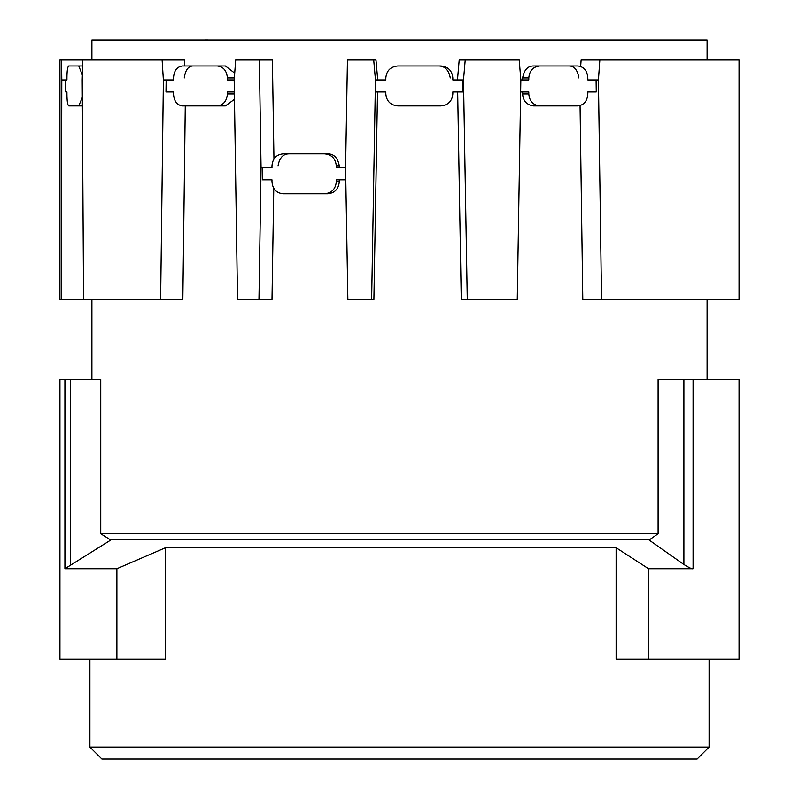 <?xml version="1.0" encoding="UTF-8"?>
<svg xmlns="http://www.w3.org/2000/svg" width="799" height="799" viewBox="0 0 799 799"><rect width="100%" height="100%" fill="white"/><g stroke="black" fill="none" stroke-linecap="round" stroke-linejoin="round"><path stroke-width="1.2" d="M707.095 59.965L707.095 39.99L91.905 39.99L91.905 59.965M89.907 747.065L101.892 759.05L697.108 759.05L709.093 747.065L89.907 747.065L89.907 659.185M61.393 299.655L61.793 79.94L61.583 59.965L59.945 59.965L59.945 299.655L182.841 299.655L185.268 105.907M61.593 59.965L82.836 59.965L82.217 79.94L83.575 299.655M66.936 79.94L65.738 79.94L66.936 79.94L66.936 77.942C66.986 70.672 67.585 66.677 68.744 65.957L78.761 65.957L82.367 74.996M61.763 79.94L65.738 79.94L65.718 91.925L66.936 91.925L65.718 91.925M165.992 91.925L173.503 91.925L165.992 91.925L166.152 79.94L173.503 79.94L163.366 79.94L162.117 59.965L82.836 59.965M162.117 59.965L184.339 59.965L184.719 65.957M173.503 79.94L173.503 77.942C173.992 70.672 176.998 66.677 182.502 65.957L217.208 65.957C223.34 66.667 226.736 70.662 227.385 77.942L227.385 79.94L234.177 79.94L237.523 299.655M273.957 158.991L272.379 59.965L235.705 59.965L234.177 79.94M262.501 179.805L271.97 179.805L262.501 179.805L262.691 167.82L271.97 167.82L261.063 167.82L259.345 59.965M271.97 167.82L271.97 165.822C272.609 158.562 276.324 154.567 283.136 153.837L324.554 153.837C331.655 154.547 335.56 158.542 336.289 165.822L336.289 167.82L345.587 167.82L347.865 299.655L373.892 299.655L377.518 91.925L385.817 91.925L375.53 91.925L375.74 79.94L385.817 79.94L385.817 77.942C386.526 70.672 390.521 66.677 397.802 65.957L440.948 65.957C448.149 66.667 452.104 70.662 452.813 77.942L452.813 79.94L463.5 79.94L467.265 299.655L461.243 299.655L457.677 91.925L452.813 91.925L462.951 91.925L462.751 79.94M352.938 299.655L371.635 299.655L375.46 79.94L373.712 59.965L347.445 59.965L345.587 167.82M373.712 59.965L375.979 59.965L377.727 79.94L385.817 79.94M452.813 79.94L457.477 79.94L459.195 59.965L465.218 59.965L463.5 79.94M467.265 299.655L517.263 299.655L520.848 79.94L519.22 59.965L465.218 59.965M520.858 79.94L528.798 79.94L528.798 77.942C529.467 70.672 533.123 66.677 539.774 65.957L577.787 65.957C583.909 66.667 587.255 70.662 587.824 77.942L587.824 79.94L596.094 79.94L587.824 79.94M520.648 91.925L528.798 91.925L528.798 93.922C529.487 101.203 533.143 105.198 539.774 105.907L577.787 105.907C583.919 105.178 587.265 101.183 587.824 93.922L587.824 91.925L596.264 91.925L596.094 79.94L598.431 79.94L601.547 299.655L582.801 299.655L580.064 105.598M580.663 66.457L581.123 59.965L599.849 59.965L598.431 79.94M601.527 299.655L739.055 299.655L739.055 59.965L599.849 59.965M68.744 105.907L82.367 105.907L68.744 105.907C67.585 105.198 66.986 101.203 66.936 93.922L66.936 91.925M78.761 105.907L82.317 97.418M160.629 299.655L163.386 79.94M234.357 91.925L227.385 91.925L227.385 93.922C226.746 101.183 223.36 105.178 217.208 105.907L182.502 105.907C177.008 105.198 174.012 101.203 173.503 93.922L173.503 91.925M234.696 73.138L225.408 65.957L217.208 65.957M193.278 65.957C188.374 65.927 185.378 69.922 184.269 77.942M345.797 179.805L336.289 179.805L336.289 181.802C335.58 189.073 331.665 193.068 324.554 193.787L283.136 193.787C276.344 193.078 272.629 189.083 271.97 181.802L271.97 179.805M336.289 165.822L339.295 165.822L339.295 167.82M339.295 165.822C337.777 157.812 333.872 153.817 327.57 153.837L324.554 153.837M289.208 153.837C283.176 153.817 279.45 157.812 278.042 165.822M452.813 91.925L452.813 93.922C452.114 101.183 448.159 105.178 440.948 105.907L397.802 105.907C390.531 105.198 386.546 101.203 385.817 93.922L385.817 91.925M450.276 77.942C448.758 69.922 444.803 65.927 438.401 65.957M539.774 65.957L533.612 65.957C527.73 65.927 524.064 69.922 522.636 77.942L522.636 79.94M578.866 77.942C577.607 69.922 574.261 65.927 568.818 65.957M596.264 91.925L587.824 91.925M82.647 65.957L68.744 65.957M217.208 105.907L225.408 105.907L234.477 99.296M324.554 193.787L327.57 193.787C334.631 193.138 338.536 189.143 339.295 181.802L339.295 179.805M522.636 91.925L522.636 93.922C523.045 100.944 526.701 104.939 533.612 105.907L539.774 105.907M204.744 39.95L207.92 39.95M100.744 533.742L658.096 533.742L650.116 539.335L109.653 539.335L100.744 533.742L100.744 379.545L59.945 379.545L59.945 659.185L116.884 659.185L116.884 568.708L64.919 568.708L111.9 539.335M648.518 659.185L616.119 659.185L616.119 547.724L648.518 568.708L648.518 659.185L739.055 659.185L739.055 379.545L658.096 379.545L658.096 533.742M650.116 539.335L648.119 539.335L683.894 564.494C689.237 567.799 692.304 569.208 693.083 568.708L648.518 568.708M116.884 568.708L165.503 547.724L165.503 659.185L116.884 659.185M616.119 547.724L165.503 547.724M237.533 299.655L271.99 299.655L273.767 188.334M258.966 299.655L261.073 167.82M227.385 77.942L234.327 77.942M522.636 77.942L528.798 77.942M227.385 93.922L234.387 93.922M336.289 181.802L339.295 181.802M528.798 93.922L522.636 93.922M70.512 379.545L70.512 565.652M683.894 564.494L683.894 379.545M693.083 568.708L693.083 379.545M64.919 379.545L64.919 568.708M709.093 659.185L709.093 747.065M707.095 379.545L707.095 299.655M91.905 379.545L91.905 299.655"/></g></svg>
